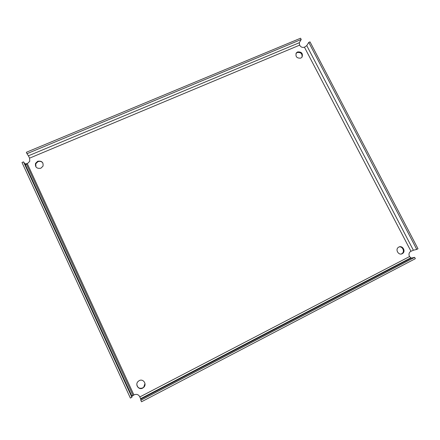 <?xml version="1.0" encoding="UTF-8"?>
<svg xmlns="http://www.w3.org/2000/svg" width="440" height="440" viewBox="0 0 440 440"><rect width="100%" height="100%" fill="white"/><g stroke="black" fill="none" stroke-linecap="round" stroke-linejoin="round"><path stroke-width="0.66" d="M295.988 53.477L297.22 52.536C300.872 52.151 302.462 53.719 301.978 57.239M297.583 51.937C301.593 51.694 303.089 53.422 302.066 57.123L300.79 58.124C296.791 58.383 295.29 56.661 296.285 52.96L297.583 51.937M399.118 246.923C402.512 246.153 404.982 251.416 402.188 253.479L401.236 254.018M398.811 247.06C402.281 245.058 406.032 250.921 402.809 253.325L402.248 253.693C398.794 255.701 395.032 249.865 398.222 247.451L398.811 247.06M144.986 383.543L143.787 387.084L142.654 387.932C139.453 388.944 137.511 387.8 136.835 384.494M139.211 380.627C143.143 378.367 147.12 384.104 143.809 387.261L142.67 388.108C138.77 390.368 134.772 384.714 138.017 381.535L139.211 380.627M35.954 166.969L35.761 163.79L37.912 161.667C39.952 160.974 41.619 161.43 42.911 163.042M37.669 161.277C41.745 160.661 43.527 162.278 43.01 166.128L40.882 168.212C36.828 168.845 35.041 167.244 35.514 163.405L37.669 161.277M301.213 39.474L26.994 153.692L28.391 155.821L299.293 42.73L301.213 39.474L300.564 38.225L26.345 152.29L26.994 153.692M308.77 42.394L310.007 41.871L418 248.765L416.768 249.403L308.77 42.394L306.763 45.612L413.386 250.245L416.768 249.403M414.645 257.345L415.344 258.693L141.515 401.775L140.811 400.246L414.645 257.345L411.274 258.099L140.745 399.163L140.811 400.246M131.895 397.282L130.372 398.074L22 162.503L23.524 161.865L131.895 397.282L131.956 396.242L24.97 163.895L23.524 161.865M27.572 163.455L27.269 163.581L133.914 394.972L134.217 394.818C136.587 393.872 138.413 394.477 139.689 396.638L139.827 396.941L409.552 256.559L409.415 256.289C408.628 254.507 408.892 252.995 410.19 251.752L410.977 251.273L304.436 47.179C302.489 47.767 300.933 47.168 299.777 45.381L299.651 45.133L29.568 158.147L29.755 161.282L27.572 163.455M29.568 158.147L28.391 155.821M26.527 164.34L25.85 164.538M24.97 163.895L27.269 163.581M132.303 395.67L132.93 395.313M133.914 394.972L131.956 396.242M140.745 399.163L139.827 396.941M410.3 258.605L409.992 258.28M409.552 256.559L411.274 258.099M413.386 250.245L410.977 251.273M299.293 42.73L299.651 45.133M304.684 47.075L306.763 45.612M402.809 253.325L402.188 253.479M133.007 395.472L26.323 163.9M410.68 257.923L140.591 398.701M35.514 163.405L35.761 163.79M296.285 52.96L296.027 53.389"/></g></svg>
